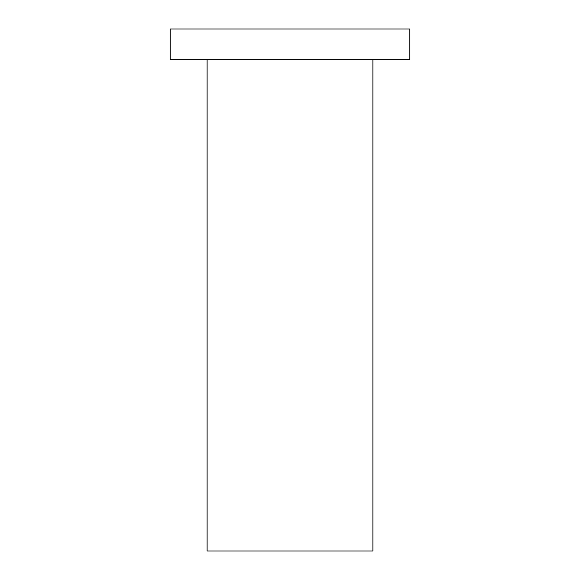 <?xml version="1.0" encoding="UTF-8"?>
<svg xmlns="http://www.w3.org/2000/svg" width="580" height="580" viewBox="0 0 580 580"><rect width="100%" height="100%" fill="white"/><g stroke="black" fill="none" stroke-linecap="round" stroke-linejoin="round"><path stroke-width="0.87" d="M207.096 59.704L207.096 551L372.904 551L372.904 59.704M170.244 59.704L409.755 59.704L409.755 29L170.244 29L170.244 59.704"/></g></svg>
